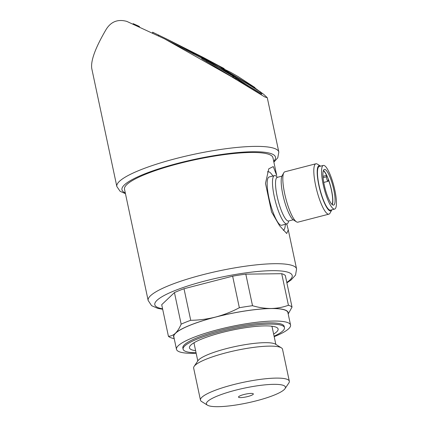 <?xml version="1.0" encoding="UTF-8"?>
<svg xmlns="http://www.w3.org/2000/svg" width="428" height="428" viewBox="0 0 428 428"><rect width="100%" height="100%" fill="white"/><g stroke="black" fill="none" stroke-linecap="round" stroke-linejoin="round"><path stroke-width="0.64" d="M276.67 175.282L272.93 157.691A75.868 14.178 168 0 0 195.773 159.596A75.868 14.178 168 0 0 124.511 189.24L148.152 300.472L151.587 305.656L157.841 308.395L162.677 309.257M276.707 175.459L273.262 166.583L268.773 168.803L265.494 183.393L271.55 211.903L279.559 225.69L286.707 233.49L288.285 229.906L286.728 223.93M288.098 313.483A58.529 10.935 168 0 0 271.111 308.497A58.529 10.935 168 0 0 215.675 317.03C207.387 319.106 199.074 320.197 190.717 320.305L184.008 288.734A63.949 11.947 168 0 0 174.442 292.581L161.709 304.709L168.418 336.28A63.949 11.947 168 0 0 171.986 338.088A63.949 11.947 168 0 0 172.029 338.099M252.52 305.71L245.811 274.139L281.71 273.695A63.949 11.947 168 0 1 285.321 275.514L292.03 307.085A63.949 11.947 168 0 0 288.424 305.266C282.908 307.293 277.135 308.369 271.111 308.497C265.066 308.513 258.87 307.588 252.52 305.71A63.949 11.947 168 0 0 239.348 307.737C231.821 311.734 223.93 314.831 215.675 317.03A58.529 10.935 168 0 0 175.427 333.225A58.529 10.935 168 0 0 174.025 337.735M281.71 273.695L288.424 305.266M245.811 274.139A63.949 11.947 168 0 0 232.639 276.167L239.348 307.737M190.717 320.305A63.949 11.947 168 0 0 181.156 324.156C179.466 328.11 177.556 331.133 175.427 333.225C173.276 335.204 170.938 336.221 168.418 336.28M174.442 292.581L181.156 324.156M288.205 313.981L292.03 307.085M251.033 85.787L254.965 87.569A78.907 14.745 -12 0 1 254.457 87.949M221.255 68.271L221.126 67.667L251.354 85.75M237.107 78.565L219.655 67.287L201.593 57.662L202.663 58.374L202.888 59.417L232.115 76.805L236.342 78.939L237.107 78.565L202.663 58.374M250.209 87.906L249.989 86.863L258.737 91.983L261.626 93.069L260.481 91.908L226.658 71.043C221.522 68.089 220.49 67.565 223.55 69.48L243.746 82.786L243.965 83.829L248.101 86.595L258.951 93.02L261.84 94.107M236.625 78.8L243.965 83.829M201.813 58.706L202.888 59.417M254.676 87.788L263.659 94.294L267.27 97.712L264.814 96.969L231.088 76.446L164.614 38.884L201.524 58.09M219.147 66.977L220.12 67.469M164.614 38.884L126.816 21.4C117.893 18.923 110.996 21.603 106.133 29.436C95.262 47.952 90.49 61.06 91.806 68.753L116.839 186.517L120.118 191.289L125.452 193.675M184.008 288.734L232.639 276.167M274.188 336.67A58.31 10.898 168 0 0 290.559 325.066L287.9 312.563A58.31 10.898 168 0 0 228.6 314.029A58.31 10.898 168 0 0 173.827 336.815L176.486 349.312A58.31 10.898 168 0 0 196.158 353.255M290.559 325.066A58.31 10.898 168 0 0 231.254 326.532A58.31 10.898 168 0 0 176.486 349.312M274.086 336.189A51.809 9.684 168 0 0 284.465 327.666L284.197 326.414A51.809 9.684 168 0 0 231.511 327.72A51.809 9.684 168 0 0 182.847 347.959L183.109 349.211A51.809 9.684 168 0 0 196.056 352.774M284.465 327.666A51.809 9.684 168 0 0 231.773 328.966A51.809 9.684 168 0 0 183.109 349.211M273.636 334.07A45.304 8.464 168 0 0 275.049 326.815A45.304 8.464 168 0 0 232.024 330.154A45.304 8.464 168 0 0 191.364 344.604A45.304 8.464 168 0 0 195.607 350.655M275.825 344.38L272.16 327.136A39.884 7.453 168 0 0 271.518 326.163M194.323 342.571A39.884 7.453 168 0 0 194.135 343.721L197.8 360.965M285 388.672L288.846 382.98A45.427 8.49 168 0 0 289.323 381.225L282.523 349.248A45.427 8.49 168 0 0 281.378 347.841L275.546 344.203A40.387 7.549 168 0 0 235.496 346.471A40.387 7.549 168 0 0 197.982 360.692L194.135 366.384A45.427 8.49 168 0 0 193.659 368.139L200.459 400.116A45.427 8.49 168 0 0 201.604 401.523L207.436 405.161A40.387 7.549 168 0 0 256.399 400.795A40.387 7.549 168 0 0 285 388.672A40.387 7.549 168 0 0 244.351 388.132A40.387 7.549 168 0 0 207.436 405.161M281.378 347.841A45.427 8.49 168 0 0 236.326 350.388A45.427 8.49 168 0 0 194.135 366.384M289.323 381.225A45.427 8.49 168 0 0 243.125 382.37A45.427 8.49 168 0 0 200.459 400.116M247.887 396.505A7.586 1.418 168 0 0 253.339 393.931A7.586 1.418 168 0 0 245.624 394.124A7.586 1.418 168 0 0 238.498 397.088A7.586 1.418 168 0 0 247.887 396.505M136.858 25.536C140.972 27.194 139.737 26.568 133.145 23.658M167.551 39.43L203.653 57.636L223.935 68.464L193.076 52.901L167.551 39.43L152.796 32.287M224.122 68.544L224.047 68.988M221.126 67.667L230.537 72.257L238.134 76.585L254.965 87.569M201.636 58.631L201.593 57.662M232.115 76.805A78.907 14.745 -12 0 1 233.49 76.74M223.609 69.737L221.763 68.587M249.989 86.863L247.876 85.552L248.101 86.595M247.876 85.552L243.746 82.786M272.887 176.015A30.351 6.757 75.5 0 0 267.447 171.869M283.309 230.371A30.351 6.757 75.5 0 0 285.364 224.283M277.365 177.32A24.931 5.553 75.5 0 0 275.621 175.785A24.931 5.553 75.5 0 0 274.476 175.603L269.159 176.978A24.931 5.553 75.5 0 0 270.02 202.503A24.931 5.553 75.5 0 0 281.629 225.251L286.953 223.876A24.931 5.553 75.5 0 0 288.649 220.971M274.476 175.603A24.931 5.553 75.5 0 0 275.338 201.128A24.931 5.553 75.5 0 0 286.953 223.876M320.583 166.15A23.353 5.2 75.5 0 0 320.369 166.005L317.341 164.117A26.012 5.794 75.5 0 0 317.084 163.972A26.012 5.794 75.5 0 0 315.891 163.78L284.898 171.789A26.012 5.794 75.5 0 0 283.791 172.784L282.057 175.908A23.353 5.2 75.5 0 0 283.866 198.924A23.353 5.2 75.5 0 0 293.437 219.933L296.465 221.827A26.012 5.794 75.5 0 0 297.92 222.159L328.907 214.15A26.012 5.794 75.5 0 0 330.015 213.155L331.748 210.03A23.353 5.2 75.5 0 0 331.861 209.806M283.791 172.784A26.012 5.794 75.5 0 0 285.802 198.426A26.012 5.794 75.5 0 0 296.465 221.827M315.891 163.78A26.012 5.794 75.5 0 0 316.79 190.417A26.012 5.794 75.5 0 0 328.907 214.15M320.369 166.005A23.353 5.2 75.5 0 0 320.139 165.877A23.353 5.2 75.5 0 0 319.984 190.043A23.353 5.2 75.5 0 0 331.748 210.03M323.359 165.433L319.267 166.492A22.545 5.018 75.5 0 0 320.048 189.572A22.545 5.018 75.5 0 0 330.55 210.143L334.643 209.089A22.545 5.018 75.5 0 0 334.38 188.111A22.545 5.018 75.5 0 0 324.397 165.599A22.545 5.018 75.5 0 0 323.359 165.433A22.545 5.018 75.5 0 0 324.14 188.518A22.545 5.018 75.5 0 0 334.643 209.089M332.765 204.964A18.425 4.103 -104.5 0 1 324.601 186.565A18.425 4.103 -104.5 0 1 324.392 169.418A18.425 4.103 -104.5 0 1 332.973 186.234A18.425 4.103 -104.5 0 1 333.61 205.098A18.425 4.103 -104.5 0 1 332.765 204.964M332.299 204.659A18.425 4.103 75.5 0 0 331.534 190.251A18.425 4.103 75.5 0 0 323.456 170.44M323.087 177.684L326.5 176.801L326.596 175.384A17.992 4.007 75.5 0 0 323.354 170.719M326.5 176.801A2.6 0.578 75.5 0 0 327.008 179.68A2.6 0.578 75.5 0 0 328.003 181.328A2.6 0.578 75.5 0 0 328.206 180.814L328.297 179.402A17.992 4.007 75.5 0 1 332.075 204.466M322.98 176.32L326.596 175.384M288.317 230.082L296.577 268.923A75.868 14.178 168 0 0 219.414 270.828A75.868 14.178 168 0 0 148.152 300.472M267.275 97.707L278.831 152.084A82.807 15.472 168 0 0 194.617 154.166A82.807 15.472 168 0 0 116.839 186.517M273.711 161.351A78.468 14.664 168 0 0 195.671 159.12A78.468 14.664 168 0 0 125.286 192.9M286.781 282.4A70.235 13.124 168 0 0 220.784 277.274A70.235 13.124 168 0 0 162.581 308.802M158.456 34.935L158.665 35.92M186.71 49.466L186.934 50.509M193.076 52.901L193.296 53.944M206.681 60.728L206.901 61.771M276.798 177.331L277.323 177.331A22.545 5.018 75.5 0 0 278.104 200.411A22.545 5.018 75.5 0 0 288.606 220.982L288.258 221.019M174.239 338.741L171.986 338.088M278.831 152.084L277.777 157.777L273.877 162.126M296.577 268.923L295.55 275.06L290.949 280.105L286.883 282.855M139.394 26.509L139.475 26.884M152.603 32.186L152.791 33.068M224.128 68.544L224.24 69.085M220.013 66.971L220.142 67.587M261.631 93.09L261.845 94.107M288.606 220.982L293.228 219.789M277.323 177.331L281.945 176.138M323.745 182.424L328.003 181.328"/></g></svg>
